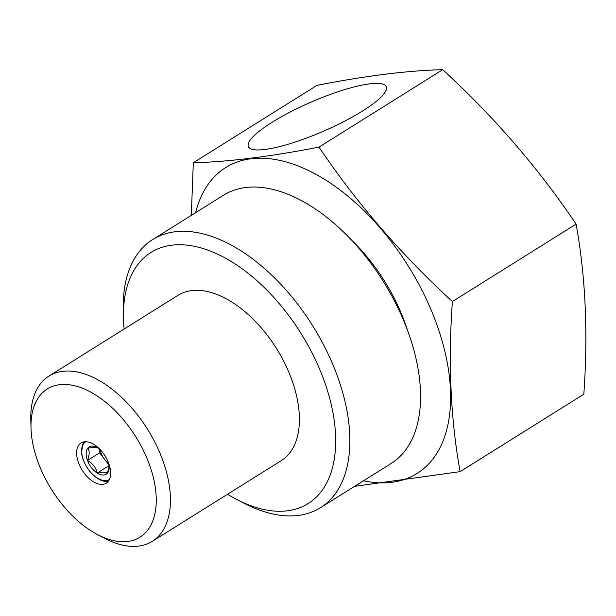 <?xml version="1.0" encoding="UTF-8"?>
<svg xmlns="http://www.w3.org/2000/svg" width="616" height="616" viewBox="0 0 616 616"><rect width="100%" height="100%" fill="white"/><g stroke="black" fill="none" stroke-linecap="round" stroke-linejoin="round"><path stroke-width="0.92" d="M100.054 449.503A13.922 7.916 -122 0 0 101.432 454.015A13.922 7.916 -122 0 0 104.474 459.143A13.922 7.916 -122 0 0 108.662 463.255M87.472 460.445C89.574 455.101 89.728 450.95 87.934 447.978A16.078 9.14 -122 0 0 87.472 460.445A16.078 9.14 -122 0 0 88.003 461.769A16.078 9.14 -122 0 0 97.205 473.034C96.142 468.26 93.401 464.379 88.974 461.392L87.472 460.445L99.607 452.852L109.001 464.995M109.379 479.517A22.276 12.659 58 0 1 89.02 470.285A22.276 12.659 58 0 1 85.147 464.102A22.276 12.659 58 0 1 84.276 462.239A22.276 12.659 58 0 1 85.747 441.749M108.316 481.281A23.724 13.483 58 0 1 107.623 481.396A23.724 13.483 58 0 1 89.158 470.47L89.02 470.285M85.147 464.102L85.039 463.887A23.724 13.483 58 0 1 84.107 461.9A23.724 13.483 58 0 1 81.589 453.137L82.151 455.717A22.677 12.89 58 0 1 83.822 443.066L84.892 441.772M102.88 484.368A23.724 13.483 -122 0 0 106.214 483.206A23.724 13.483 -122 0 0 106.583 458.589A23.724 13.483 -122 0 0 84.384 441.826A23.724 13.483 -122 0 0 81.043 442.981A23.724 13.483 -122 0 0 80.673 467.598A23.724 13.483 -122 0 0 102.88 484.368M146.208 456.541A87.433 49.696 58 0 1 98.075 534.896A87.433 49.696 58 0 1 41.049 469.646A87.433 49.696 58 0 1 30.992 427.712A87.433 49.696 58 0 1 75.098 385.87A87.433 49.696 58 0 1 146.208 456.541M30.992 427.712L30.8 419.28A97.459 55.394 58 0 1 48.918 376.106A97.459 55.394 58 0 1 159.228 451.413A97.459 55.394 58 0 1 152.329 541.333A97.459 55.394 58 0 1 105.575 538.754L98.075 534.896M48.918 376.106L177.87 295.395A97.459 55.394 58 0 1 288.18 370.701A97.459 55.394 58 0 1 281.281 460.622L152.329 541.333M227.535 494.263A148.14 84.192 -122 0 0 237.106 499.661A148.14 84.192 -122 0 0 318.657 366.905A148.14 84.192 -122 0 0 198.175 247.17A148.14 84.192 -122 0 0 123.446 318.064A148.14 84.192 -122 0 0 124.116 329.036M123.446 318.064L123.254 309.632A158.166 89.89 58 0 1 152.653 239.562A158.166 89.89 58 0 1 331.67 361.777A158.166 89.89 58 0 1 320.474 507.7A158.166 89.89 58 0 1 244.606 503.518L237.106 499.661M152.653 239.562L223.339 195.318A158.166 89.89 58 0 1 402.363 317.533A158.166 89.89 58 0 1 391.168 463.455L320.474 507.7M350.288 238.854A130.985 74.444 58 0 1 400.146 310.733A130.985 74.444 58 0 1 407.492 330.245M195.626 212.666A180.442 102.549 58 0 1 299.491 166.536A180.442 102.549 58 0 1 429.883 307.022A180.442 102.549 58 0 1 363.448 480.803M191.299 215.377L193.316 162.763C228.313 161.862 270.208 156.641 318.996 147.101C356.556 202.903 401.024 254.385 452.39 301.547C448.063 362.57 450.635 419.265 460.113 471.648L354.616 486.332M362.524 111.019A75.183 15.808 -23.5 0 0 386.301 86.764A75.183 15.808 -23.5 0 0 343.459 89.982A75.183 15.808 -23.5 0 0 272.103 122.284A75.183 15.808 -23.5 0 0 248.41 146.724A75.183 15.808 -23.5 0 0 291.584 143.197A75.183 15.808 -23.5 0 0 362.524 111.019M452.39 301.547L576.106 224.109C585.585 276.492 588.157 333.194 583.829 394.217L460.113 471.648M99.738 449.249L99.607 452.852M97.205 473.034A16.078 9.14 -122 0 0 107.407 473.15C105.991 471.887 102.595 471.848 97.205 473.034L109.086 465.596M109.132 466.112L107.407 473.15A16.078 9.14 -122 0 0 109.186 467.074A16.078 9.14 -122 0 0 108.624 463.117M100.162 449.595A16.078 9.14 -122 0 0 98.129 448.102A16.078 9.14 -122 0 0 96.851 447.362A16.078 9.14 -122 0 0 87.934 447.978L96.373 447.301M81.589 453.137L82.552 444.652L84.053 441.872M193.316 162.763L317.032 85.331C365.819 75.791 407.715 70.571 442.712 69.67L318.996 147.101M442.712 69.67C494.078 116.824 538.546 168.307 576.106 224.109"/></g></svg>
